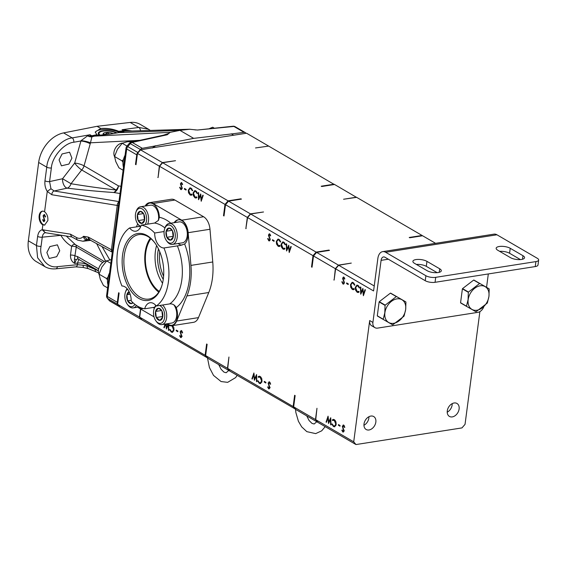 <?xml version="1.0" encoding="UTF-8"?>
<svg xmlns="http://www.w3.org/2000/svg" width="567" height="567" viewBox="0 0 567 567"><rect width="100%" height="100%" fill="white"/><g stroke="black" fill="none" stroke-linecap="round" stroke-linejoin="round"><path stroke-width="0.85" d="M122.571 143.09A8.711 6.244 120.2 0 0 113.96 152.317A8.711 6.244 120.2 0 0 114.569 156.705M107.085 260.756A8.711 6.244 120.2 0 0 98.474 269.984A8.711 6.244 120.2 0 0 99.076 274.371M488.924 296.385A13.161 9.433 -59.8 0 1 476.939 310.227A13.161 9.433 -59.8 0 1 468.165 299.645A13.161 9.433 -59.8 0 1 480.157 285.803A13.161 9.433 -59.8 0 1 488.924 296.385M466.492 306.173L468.087 299.638L468.314 292.31L462.396 288.865L460.567 302.728L466.492 306.173A15.189 10.893 -59.8 0 0 466.577 306.393L460.652 302.948A15.189 10.893 -59.8 0 1 460.567 302.728M473.658 280.077L462.544 288.61L468.462 292.055L479.583 283.521L473.658 280.077A15.189 10.893 -59.8 0 1 473.892 280.041L489.101 288.816A15.189 10.893 -59.8 0 1 489.186 289.035L488.96 296.364L487.365 302.898A15.189 10.893 -59.8 0 1 487.216 303.154L476.103 311.687A15.189 10.893 -59.8 0 1 475.869 311.722L466.577 306.393M405.66 309.462A13.161 9.433 -59.8 0 1 393.668 323.31A13.161 9.433 -59.8 0 1 384.894 312.729A13.161 9.433 -59.8 0 1 396.886 298.88A13.161 9.433 -59.8 0 1 405.66 309.462M383.221 319.256L384.816 312.722L385.043 305.393A15.189 10.893 -59.8 0 1 385.191 305.138L396.312 296.605A15.189 10.893 -59.8 0 1 396.546 296.569L405.83 301.892A15.189 10.893 -59.8 0 1 405.922 302.112L405.688 309.44L404.094 315.975A15.189 10.893 -59.8 0 1 403.945 316.23L392.832 324.763A15.189 10.893 -59.8 0 1 392.598 324.799L383.306 319.476A15.189 10.893 -59.8 0 1 383.221 319.256L377.303 315.805A15.189 10.893 -59.8 0 0 377.388 316.025L383.306 319.476M363.95 425.271A7.499 5.372 120.2 0 0 368.869 418.028A7.499 5.372 120.2 0 0 368.933 416.71M364.014 423.953A7.499 5.372 -59.8 0 1 367.777 417.454A7.499 5.372 -59.8 0 1 373.703 416.547A7.499 5.372 -59.8 0 1 375.843 422.096A7.499 5.372 -59.8 0 1 372.08 428.595A7.499 5.372 -59.8 0 1 366.154 429.495A7.499 5.372 -59.8 0 1 364.014 423.953M447.221 412.188A7.499 5.372 120.2 0 0 452.14 404.951A7.499 5.372 120.2 0 0 452.204 403.633M447.285 410.869A7.499 5.372 -59.8 0 1 451.048 404.37A7.499 5.372 -59.8 0 1 456.974 403.463A7.499 5.372 -59.8 0 1 459.114 409.013A7.499 5.372 -59.8 0 1 455.351 415.512A7.499 5.372 -59.8 0 1 449.425 416.419A7.499 5.372 -59.8 0 1 447.285 410.869M42.858 224.844L44.587 225.092L47.862 220.577C48.11 216.707 47.018 213.78 44.573 211.782A7.052 4.245 -98.9 0 0 42.312 211.165A7.052 4.245 -98.9 0 0 39.166 215.658A7.052 4.245 -98.9 0 0 42.858 224.844L42.206 229.763C39.775 230.379 38.251 232.59 37.642 236.389A3.388 1.191 7.5 0 0 42.263 237.176C42.631 234.625 43.638 233.136 45.282 232.704L71.846 236.935M42.653 211.137A7.052 4.245 -98.9 0 0 39.832 215.552A7.052 4.245 -98.9 0 0 44.885 225.028M116.483 133.039A10.192 3.579 7.5 0 0 101.599 131.409A10.192 3.579 7.5 0 0 99.884 132.161L99.09 132.713A10.957 3.849 7.5 0 0 98.268 133.67M117.085 132.933A10.986 3.856 7.5 0 0 105.306 130.601A10.986 3.856 7.5 0 0 98.254 133.288A10.986 3.856 7.5 0 0 99.26 135.18M118.73 131.296L123.649 130.743A7.052 4.295 -96.4 0 0 125.3 131.19L120.551 131.728L118.73 131.296C112.946 128.943 106.972 128.007 100.813 128.482L95.277 131.941L96.808 134.74L98.289 135.222C104.548 134.868 111.309 134.003 118.567 132.65C124.605 131.92 125.272 131.615 120.551 131.728L123.755 131.806M95.27 132.409A14.111 4.954 -172.5 0 1 105.015 129.432A14.111 4.954 -172.5 0 1 119.545 132.529M46.87 252.521L49.903 246.574L57.38 244.831L59.733 250.749L56.7 256.702L49.223 258.446L46.87 252.521M59.067 159.901L62.101 153.948L69.578 152.204L71.924 158.129L68.891 164.076L61.42 165.819L59.067 159.901M98.396 270.813L87.091 265.994L83.044 265.2L77.431 264.697L57.437 266.66C47.607 268.567 38.762 257.574 41.058 246.305L42.263 237.176L60.86 235.348C63.632 239.997 67.225 243.647 71.633 246.298L70.471 255.122C70.407 258.991 71.775 261.741 74.589 263.379L76.396 259.48L77.856 258.871L98.403 270.672M79.217 259.495A7.052 4.153 -95.6 0 0 77.644 263.081L74.589 263.379L74.454 258.956L76.254 247.084L102.74 262.514M163.601 276.249A28.251 17.003 81.1 0 1 159.759 251.819M163.253 279.418A28.251 17.003 81.1 0 1 157.91 252.046A28.251 17.003 81.1 0 1 158.462 248.906M156.605 245.511A30.873 18.576 -98.9 0 0 155.408 251.273A30.873 18.576 -98.9 0 0 162.531 283.216M173.367 233.916A6.109 3.678 -98.9 0 0 172.517 230.911A6.109 3.678 -98.9 0 0 171.801 229.713A6.109 3.678 -98.9 0 0 168.966 228.047A6.109 3.678 -98.9 0 0 166.138 231.244A6.109 3.678 -98.9 0 0 166.854 237.304A6.109 3.678 -98.9 0 0 170.405 240.167A6.109 3.678 -98.9 0 0 173.048 237.644A6.109 3.678 -98.9 0 0 173.233 236.971A6.109 3.678 -98.9 0 0 173.367 233.916M144.684 217.211A6.109 3.678 -98.9 0 0 143.834 214.206A6.109 3.678 -98.9 0 0 143.118 213.001A6.109 3.678 -98.9 0 0 140.283 211.342A6.109 3.678 -98.9 0 0 137.448 214.539A6.109 3.678 -98.9 0 0 138.171 220.598A6.109 3.678 -98.9 0 0 141.722 223.462A6.109 3.678 -98.9 0 0 144.358 220.939A6.109 3.678 -98.9 0 0 144.55 220.265A6.109 3.678 -98.9 0 0 144.684 217.211M150.935 238.714A30.873 18.576 -98.9 0 0 145.719 252.79A30.873 18.576 -98.9 0 0 159.221 291.431M162.807 314.125A6.109 3.678 -98.9 0 0 161.956 311.12A6.109 3.678 -98.9 0 0 161.241 309.922A6.109 3.678 -98.9 0 0 158.406 308.257A6.109 3.678 -98.9 0 0 155.578 311.453A6.109 3.678 -98.9 0 0 156.294 317.513A6.109 3.678 -98.9 0 0 159.844 320.376A6.109 3.678 -98.9 0 0 162.488 317.853A6.109 3.678 -98.9 0 0 162.679 317.18A6.109 3.678 -98.9 0 0 162.807 314.125M175.217 233.817A9.171 5.521 -98.9 0 0 170.44 225.404A9.171 5.521 -98.9 0 0 164.643 228.799A9.171 5.521 -98.9 0 0 164.154 234.398A9.171 5.521 -98.9 0 0 166.514 240.713A9.171 5.521 -98.9 0 0 172.786 242.414A9.171 5.521 -98.9 0 0 175.217 233.817M164.643 228.799L164.976 227.806A10.582 6.372 81.1 0 1 169.157 223.483A10.582 6.372 81.1 0 1 177.18 233.597A10.582 6.372 81.1 0 1 172.439 244.391A10.582 6.372 81.1 0 1 167.137 241.549L166.514 240.713M145.166 224.532A9.171 5.521 -98.9 0 0 146.534 217.111A9.171 5.521 -98.9 0 0 141.757 208.691A9.171 5.521 -98.9 0 0 135.96 212.093A9.171 5.521 -98.9 0 0 135.47 217.693A9.171 5.521 -98.9 0 0 137.831 224A9.171 5.521 -98.9 0 0 140.807 226.325M135.96 212.093L136.293 211.101A10.582 6.372 81.1 0 1 140.474 206.771A10.582 6.372 81.1 0 1 148.497 216.892A10.582 6.372 81.1 0 1 147.626 224.142M127.518 289.17A9.171 5.521 -98.9 0 0 125.399 292.296A9.171 5.521 -98.9 0 0 124.91 297.902A9.171 5.521 -98.9 0 0 127.27 304.21A9.171 5.521 -98.9 0 0 134.875 304.309M125.399 292.296L125.732 291.31A10.582 6.372 81.1 0 1 127.121 288.702M154.933 242.981A32.624 19.632 -98.9 0 0 139.298 234.54A32.624 19.632 -98.9 0 0 124.272 255.384A32.624 19.632 -98.9 0 0 149.419 298.972A32.624 19.632 -98.9 0 0 161.708 286.144M150.312 238.197A31.851 19.165 -98.9 0 0 145.138 252.45A31.851 19.165 -98.9 0 0 158.781 292.111M156.201 305.882A9.171 5.521 -98.9 0 0 154.082 309.008A9.171 5.521 -98.9 0 0 153.593 314.607A9.171 5.521 -98.9 0 0 155.953 320.922A9.171 5.521 -98.9 0 0 162.226 322.623A9.171 5.521 -98.9 0 0 164.657 314.026A9.171 5.521 -98.9 0 0 159.603 305.493M154.082 309.008L154.415 308.016A10.582 6.372 81.1 0 1 155.812 305.407M162.523 305.032A10.582 6.372 81.1 0 1 166.62 313.806A10.582 6.372 81.1 0 1 161.879 324.6A10.582 6.372 81.1 0 1 156.577 321.758L155.953 320.922M172.439 244.391L182.461 242.818A10.582 6.372 -98.9 0 0 187.202 232.023A10.582 6.372 -98.9 0 0 179.179 221.903L169.157 223.483M158.285 220.606A10.582 6.372 -98.9 0 0 158.512 215.318A10.582 6.372 -98.9 0 0 150.489 205.197L140.474 206.771M122.55 255.1A33.864 20.377 -98.9 0 0 136.172 296.591A33.864 20.377 -98.9 0 0 161.567 286.59A33.864 20.377 -98.9 0 0 163.331 278.858A33.864 20.377 -98.9 0 0 154.656 242.605A33.864 20.377 -98.9 0 0 122.55 255.1M161.879 324.6L171.9 323.027A10.582 6.372 -98.9 0 0 176.642 312.233A10.582 6.372 -98.9 0 0 173.814 304.812M139.829 226.339L129.574 227.948A42.334 25.472 -98.9 0 0 117.447 252.131A42.334 25.472 -98.9 0 0 121.933 285.988A12.843 7.725 -98.9 0 1 131.204 300.942A42.334 25.472 -98.9 0 0 144.691 308.802L154.727 307.222M164.097 231.534L154.671 233.016A12.843 7.725 -98.9 0 0 163.941 247.97L180.334 245.433L184.622 243.987A47.621 28.662 81.1 0 1 189.201 280.92A47.621 28.662 81.1 0 1 176.238 307.633A12.843 7.725 81.1 0 1 177.322 317.18A12.843 7.725 81.1 0 1 171.581 325.359A12.843 7.725 81.1 0 1 166.911 323.807M178.137 243.491A12.843 7.725 -98.9 0 0 182.05 245.1M174.182 222.689A12.843 7.725 81.1 0 1 178.158 219.783A12.843 7.725 81.1 0 1 187.883 236.971A12.843 7.725 81.1 0 1 184.622 243.987M129.574 227.948A12.843 7.725 -98.9 0 0 135.867 231.201A12.843 7.725 -98.9 0 0 141.183 225.156L154.6 223.051L158.434 220.379L159.348 217.303A47.621 28.662 81.1 0 1 170.823 223.221M143.38 308.547A12.843 7.725 81.1 0 1 142.898 308.654A12.843 7.725 81.1 0 1 138.228 307.101M138.894 306.995A12.843 7.725 -98.9 0 0 143.231 308.583M167.577 323.7A12.843 7.725 -98.9 0 0 171.914 325.295M109.58 272.876A15.238 10.929 120.2 0 0 107.588 283.053A15.238 10.929 120.2 0 0 107.985 285.017M125.073 155.209A15.238 10.929 120.2 0 0 123.28 166.57A15.238 10.929 120.2 0 0 123.478 167.343M343.822 283.996L343.042 283.337L343.999 282.699L342.617 278.043L343.864 277.128L344.849 278.893L344.452 279.099L343.73 277.773L343 278.241L344.375 282.933L342.929 283.996L341.823 281.813L342.227 281.686L343.021 283.323L344.311 283.245M343.34 277.008L343.864 277.128M344.389 277.667L343 278.241M343.51 284.131L342.929 283.996L343.595 283.89M353.22 282.579L354.892 285.024L354.503 285.222L353.106 283.231L352.185 283.032L350.86 284.918L352.405 288.787L354.063 288.582L354.347 289.163L353.418 289.723L352.32 289.461L350.718 287.299L350.484 284.648L352.114 282.309L353.22 282.579M360.711 294.174L360.442 286.966L360.839 287.193L361.037 292.48L362.901 288.397L363.546 293.904L365.006 289.624L365.396 289.85L363.39 295.733L362.717 289.95L360.782 294.16M333.446 426.54L331.773 424.095L332.156 423.889L333.559 425.881L334.48 426.086L335.806 424.201L334.261 420.324L332.602 420.537L332.319 419.949L333.247 419.396L334.346 419.651L335.947 421.82L336.181 424.47L334.551 426.802L333.446 426.54L334.112 426.434L333.247 425.668M344.297 425.689L342.666 426.419L344.049 431.069L342.801 431.99L341.816 430.225L342.213 430.02L342.936 431.345L343.666 430.877L342.291 426.186L343.737 425.122L344.835 427.305L344.438 427.426L343.205 425.697L344.289 425.675M343.326 432.104L342.801 431.99L343.467 431.884L342.957 431.352M342.936 431.345L344.07 430.814M343.163 424.988L343.737 425.122M340.087 425.526L340.002 426.2L338.364 425.25L338.456 424.577L340.087 425.526M330.745 417.737L331.015 424.945L330.625 424.718L330.426 419.431L328.555 423.514L327.91 417.999L326.45 422.287L326.06 422.061L328.066 416.178L328.74 421.961L330.745 417.737M358.011 285.364L359.684 287.816L359.301 288.015L357.897 286.023L356.976 285.825L355.651 287.71L357.196 291.58L358.854 291.374L359.138 291.955L358.216 292.515L357.111 292.253L355.509 290.091L355.275 287.441L356.905 285.102L358.011 285.364M346.579 283.585L346.664 282.919L348.301 283.869L348.209 284.542L346.579 283.585L347.273 283.273M388.331 259.211L381.088 260.352L372.909 322.432A7.052 5.06 120.2 0 0 374.929 327.655L371.697 325.77A7.052 5.06 -59.8 0 1 369.684 320.553L353.716 441.835L355.977 444.556L461.956 427.908L465.039 424.35L479.88 311.609M382.647 251.635L493.97 234.15A10.723 6.457 81.1 0 1 496.947 234.788L385.624 252.272A10.723 6.457 -98.9 0 0 382.647 251.635A10.723 6.457 -98.9 0 0 377.856 258.467L373.582 290.949L335.6 268.829L334.119 280.105L335.345 268.68L313.516 255.965L312.034 267.241L311.524 266.944L313.005 255.667L247.581 217.558L245.844 228.692L247.325 217.409L225.503 204.701L224.015 215.977L223.504 215.68L224.993 204.403L159.568 166.294L158.08 177.57L159.313 166.145L137.483 153.43L136.002 164.706L135.492 164.409L136.753 154.826A3.388 2.431 -59.8 0 1 137.824 152.48L140.396 149.511A3.388 2.431 -59.8 0 1 142.317 148.313L132.196 142.423A3.388 2.077 -102.3 0 0 131.154 142.239L131.154 142.239A3.388 3.388 0 0 0 129.283 143.373A3.388 0.659 -140.1 0 1 130.282 143.621L140.396 149.511M353.716 441.835L315.734 419.708L316.967 408.283L315.479 419.559L317.853 422.266M119.488 306.563L109.587 300.801L107.765 298.561L117.624 304.302L119.105 293.033L118.595 292.742L117.334 302.324L107.276 296.463L126.696 148.972L136.753 154.826M139.447 317.024L141.707 319.753L119.878 307.038L117.617 304.316L139.447 317.024L140.51 308.965M268.517 146.102L255.526 147.952L268.63 146.08L334.332 184.523M268.375 145.932L246.553 133.224L153.133 147.682A98.771 70.84 -59.8 0 1 155.45 145.896L142.317 148.313M224.993 204.403L228.076 200.838L162.651 162.729L175.508 160.709L162.396 162.58L140.566 149.865L153.133 147.682M315.479 419.559L293.656 406.851L295.138 395.568L294.627 395.277L293.146 406.553L227.721 368.444L228.948 357.019L227.466 368.295L205.637 355.58L207.118 344.304L206.615 344.006L205.126 355.282L139.702 317.173L140.765 309.114M166.188 323.92L167.974 324.962A13.332 8.023 -98.9 0 0 171.666 325.756L193.489 322.325A13.332 8.023 -98.9 0 0 198.471 317.626L208.769 292.522A49.953 30.058 -98.9 0 0 212.753 261.975L209.981 229.259A13.14 7.91 -98.9 0 0 203.588 216.75L174.905 200.045A13.14 7.91 -98.9 0 0 171.255 199.258L149.44 202.688A13.14 7.91 -98.9 0 0 145.145 206.034M172.162 325.189L173.764 327.35L173.998 330.001L172.368 332.333L171.262 332.071L169.59 329.625L169.972 329.427L171.376 331.419L172.297 331.617L173.622 329.732L171.815 325.734M170.745 325.812L170.277 325.77M182.113 331.22L180.483 331.95L181.865 336.607L180.618 337.521L179.633 335.756L180.03 335.551L180.745 336.876L181.483 336.408L180.108 331.716L181.553 330.653L182.652 332.836L182.255 332.957L181.022 331.227L182.106 331.206M181.142 337.634L180.618 337.521L181.284 337.415L180.774 336.883M180.745 336.876L181.887 336.344M180.979 330.518L181.553 330.653M177.903 331.057L177.818 331.73L176.181 330.781L176.273 330.107L177.903 331.057M168.64 325.302L168.831 330.476L168.442 330.249L168.243 325.111M168.186 325.075L166.372 329.044L165.777 323.984M165.564 324.019L164.267 327.818L163.877 327.591L165.068 324.097M166.174 323.92L166.556 327.492L167.775 324.841M180.838 188.854L181.816 188.23L180.434 183.58L181.681 182.659L182.666 184.424L182.269 184.629L181.546 183.304L180.816 183.772L182.191 188.464L180.745 189.527L179.64 187.344L180.044 187.223L180.838 188.854L182.127 188.783M181.156 182.546L181.681 182.659M181.483 183.665L180.816 183.772M181.327 189.662L180.745 189.527L181.412 189.421L180.859 188.868M191.036 188.109L192.709 190.555L192.319 190.753L190.923 188.768L190.002 188.563L188.676 190.448L190.221 194.325L191.88 194.112L192.163 194.701L191.235 195.254L190.136 194.998L188.535 192.83L188.301 190.179L189.924 187.847L191.036 188.109M198.528 199.704L198.259 192.497L198.648 192.723L198.854 198.011L200.718 193.928L201.363 199.442L202.823 195.154L203.213 195.381L201.207 201.264L200.534 195.48L198.599 199.69M195.828 190.902L197.5 193.347L197.118 193.545L195.714 191.554L194.793 191.355L193.467 193.241L195.013 197.11L196.671 196.905L196.955 197.493L196.033 198.046L194.928 197.784L193.326 195.622L193.092 192.971L194.722 190.64L195.828 190.902M184.395 189.123L184.481 188.45L186.118 189.399L186.026 190.073L184.395 189.123L185.09 188.804M207.621 357.968L141.963 319.901L139.702 317.173M228.076 200.838L240.925 198.819A98.771 70.84 120.2 0 0 240.337 199.286M313.005 255.667L316.095 252.102L250.671 214L263.52 211.98L250.416 213.851L228.586 201.136L241.436 199.116L240.925 198.819M356.53 197.366L334.565 184.488L321.716 186.508L321.205 186.21L334.055 184.19M256.582 374.539L256.851 381.747L256.454 381.513L256.256 376.226L254.385 380.308L253.747 374.801L252.28 379.082L251.89 378.855L253.903 372.973L254.576 378.763L256.582 374.539M265.923 382.328L265.831 383.001L264.201 382.045L264.286 381.378L265.923 382.328M270.133 382.491L268.503 383.214L269.885 387.871L268.638 388.792L267.645 387.02L268.049 386.822L268.765 388.14L269.495 387.679L268.12 382.987L269.566 381.924L270.672 384.107L270.268 384.228L269.041 382.498L270.119 382.477M269.155 388.905L268.638 388.792L269.304 388.686L268.786 388.154M268.765 388.14L269.899 387.615M268.992 381.789L269.566 381.924M259.282 383.342L257.609 380.889L257.992 380.691L259.395 382.682L260.317 382.888L261.635 381.003L260.097 377.126L258.432 377.331L258.155 376.75L259.084 376.197L260.182 376.453L261.784 378.621L262.011 381.265L260.388 383.604L259.282 383.342L259.948 383.235L259.084 382.47M286.541 250.968L286.271 243.76L286.668 243.994L286.867 249.282L288.738 245.199L289.376 250.706L290.843 246.425L291.232 246.652L289.22 252.535L288.546 246.744L286.618 250.961M283.84 242.166L285.52 244.618L285.13 244.816L283.734 242.825L282.813 242.619L281.487 244.505L283.025 248.381L284.691 248.176L284.974 248.757L284.046 249.31L282.94 249.055L281.338 246.886L281.112 244.242L282.735 241.903L283.84 242.166M272.408 240.387L272.5 239.713L274.13 240.67L274.045 241.336L272.408 240.387L273.103 240.068M269.658 240.791L268.878 240.139L269.828 239.501L268.446 234.844L269.694 233.923L270.679 235.695L270.282 235.893L269.566 234.575L268.836 235.043L270.211 239.728L268.765 240.798L267.659 238.608L268.063 238.487L268.85 240.125L270.147 240.047M269.176 233.81L269.694 233.923M270.218 234.469L268.836 235.043M269.339 240.925L268.765 240.798L269.431 240.692M279.049 239.373L280.722 241.825L280.339 242.024L278.936 240.032L278.014 239.834L276.689 241.712L278.234 245.589L279.9 245.383L280.176 245.965L279.255 246.517L278.149 246.262L276.547 244.093L276.313 241.45L277.943 239.111L279.049 239.373M295.634 409.239L229.975 371.165L227.721 368.444M316.095 252.102L328.945 250.09A98.771 70.84 120.2 0 0 328.357 250.557M313.516 255.965L316.606 252.4L329.455 250.38L328.945 250.09M435.576 243.321L422.585 235.759L409.728 237.771L409.218 237.474L422.075 235.461L356.65 197.351L343.574 199.244L356.395 197.203M227.466 368.295L229.841 371.002M229.72 371.016L207.898 358.301L205.637 355.58M381.088 260.352A5.365 3.225 81.1 0 1 383.483 256.936A5.365 3.225 81.1 0 1 384.972 257.255L425.243 280.715L425.895 275.732A7.052 2.481 7.5 0 0 435.711 277.334L435.059 282.309A7.052 2.481 -172.5 0 1 425.243 280.715M385.624 252.272L425.895 275.732M374.234 285.974L338.683 265.264L351.285 263.095L338.428 265.115L335.345 268.68M496.947 234.788L537.218 258.247A7.052 2.481 7.5 0 1 538.65 260.04L537.998 265.023A7.052 2.481 -172.5 0 1 535.248 266.575L435.059 282.309M488.315 273.946L486.557 287.327M355.977 444.556L317.995 422.436L315.734 419.708M99.884 132.161A10.192 3.579 7.5 0 0 99.962 135.137M113.287 133.578A6.109 2.148 7.5 0 0 113.187 133.536A6.109 2.148 7.5 0 0 107.255 132.409A6.109 2.148 7.5 0 0 103.208 133.557A6.109 2.148 7.5 0 0 103.173 134.365A6.109 2.148 7.5 0 0 103.513 134.833M103.47 134.79L103.208 133.557C104.335 134.854 105.682 134.471 107.255 132.409L109.495 134.131M106.986 134.45L107.255 132.409M396.312 296.605L390.387 293.153L379.273 301.687L385.191 305.138M390.387 293.153A15.189 10.893 -59.8 0 1 390.62 293.118L396.546 296.569M405.83 301.892L390.62 293.118M385.043 305.393L379.125 301.942L377.303 315.805M374.929 327.655A7.052 5.06 120.2 0 0 377.615 328.109L477.804 312.367A7.052 5.06 120.2 0 0 483.857 306.577M489.101 288.816L473.892 280.041M522.972 255.71L510.229 248.289A7.903 2.778 7.5 0 0 501.653 246.326A7.903 2.778 7.5 0 0 496.16 248.233A7.903 2.778 7.5 0 0 497.755 250.245L510.506 257.666A7.903 2.778 7.5 0 0 519.074 259.629A7.903 2.778 7.5 0 0 524.574 257.723A7.903 2.778 7.5 0 0 522.972 255.71L522.505 259.247M439.701 268.793L426.958 261.366A7.903 2.778 7.5 0 0 418.382 259.41A7.903 2.778 7.5 0 0 412.889 261.316A7.903 2.778 7.5 0 0 414.491 263.322L427.234 270.75A7.903 2.778 7.5 0 0 435.803 272.706A7.903 2.778 7.5 0 0 441.303 270.799A7.903 2.778 7.5 0 0 439.701 268.793L439.234 272.33M535.248 266.575L535.907 261.6L435.711 277.334M535.907 261.6A7.052 2.481 7.5 0 0 538.65 260.04M520.421 259.587L509.57 253.265A7.903 2.778 7.5 0 0 499.655 251.351M437.15 272.663L426.299 266.341A7.903 2.778 7.5 0 0 416.384 264.428M140.566 149.865L137.483 153.43M157.824 177.421A98.771 70.84 -59.8 0 1 158.15 177.046M162.396 162.58L159.313 166.145M224.156 214.921A98.771 70.84 120.2 0 0 223.504 215.68M162.651 162.729L159.568 166.294M180.058 187.28L179.64 187.344M182.213 188.166L181.816 188.23M182.127 187.436L181.745 187.5M180.937 184.651L180.54 184.714M180.887 183.502L180.434 183.58M181.142 183.247L181.511 182.581M191.901 188.875L190.923 188.768M191.589 188.662L190.002 188.563M191.122 194.531L192 194.368M191.561 195.154L190.136 194.998M190.803 194.892L189.91 194.105M188.967 192.759L188.535 192.83M188.733 190.115L188.301 190.179M189.236 189.009L190.264 187.833M199.152 198.485L199.13 197.968M199.414 197.926L198.854 198.011M200.64 195.466L200.881 194.935M201.859 199.364L201.363 199.442M201.682 199.868L201.632 199.393M200.931 195.417L200.534 195.48M196.692 191.667L195.714 191.554M196.38 191.455L194.793 191.355M195.913 197.323L196.799 197.16M196.359 197.947L194.928 197.784M195.594 197.685L194.701 196.898M193.758 195.551L193.326 195.622M193.524 192.908L193.092 192.971M194.027 191.802L195.062 190.625M186.089 189.612L185.062 189.017M171.666 325.756A13.332 8.023 -98.9 0 0 176.649 321.057L186.947 295.953A49.953 30.058 -98.9 0 0 190.93 265.399L188.159 232.69A13.14 7.91 -98.9 0 0 181.766 220.18L153.083 203.475A13.14 7.91 -98.9 0 0 149.44 202.688M137.824 307.165A13.332 8.023 -98.9 0 0 139.291 308.25L154.033 316.84M137.696 223.816L136.427 226.871M145.499 205.984A12.843 7.725 81.1 0 1 149.475 203.071A12.843 7.725 81.1 0 1 159.348 217.303M176.238 307.633C174.742 304.876 172.566 303.636 169.717 303.898L156.301 306.01A12.843 7.725 -98.9 0 0 150.007 302.75A12.843 7.725 -98.9 0 0 144.691 308.802M149.808 203.036A12.843 7.725 -98.9 0 0 146.166 205.878M178.492 219.741A12.843 7.725 -98.9 0 0 174.856 222.583M156.301 306.01A42.334 25.472 -98.9 0 0 163.941 247.97M154.671 233.016A42.334 25.472 -98.9 0 0 141.183 225.156M136.484 305.471A10.582 6.372 81.1 0 1 133.195 307.888A10.582 6.372 81.1 0 1 127.894 305.053L127.27 304.21M140.573 226.899A10.582 6.372 81.1 0 1 138.454 224.844L137.831 224M129.099 291.672A6.109 3.678 -98.9 0 0 126.888 294.748A6.109 3.678 -98.9 0 0 127.61 300.808A6.109 3.678 -98.9 0 0 131.161 303.671A6.109 3.678 -98.9 0 0 132.969 302.693M161.397 310.142L158.406 308.257L155.578 311.453L156.294 317.513L159.844 320.376L162.679 317.18M129.439 292.374L126.888 294.748L127.61 300.808L131.161 303.671L132.728 302.466M143.274 213.22L140.283 211.342L137.448 214.539L138.171 220.598L141.722 223.462L144.55 220.265M171.957 229.933L168.966 228.047L166.138 231.244L166.854 237.304L170.405 240.167L173.233 236.971M161.9 311.007L162.559 316.528L156.294 317.513M161.63 310.503L155.578 311.453M131.197 300.241L127.61 300.808M130.155 294.23L126.888 294.748M143.777 214.085L144.429 219.613L138.171 220.598M143.501 213.589L137.448 214.539M172.46 230.797L173.119 236.326L166.854 237.304M172.191 230.294L166.138 231.244M244.03 132.338L233.909 126.441A3.388 2.431 120.2 0 1 235.107 126.675L245.227 132.565A3.388 2.431 -59.8 0 0 244.03 132.338L231.471 133.954A98.771 70.84 -59.8 0 1 232.64 134.613A98.771 70.84 -59.8 0 1 233.406 135.074M231.471 133.954L193.666 138.362L155.45 145.896M197.373 130.034L233.909 126.441A3.388 1.992 -95.6 0 0 233.072 126.228L197.373 130.034L189.697 129.262L179.937 130.367L193.666 138.362M190.087 129.233L125.3 131.19L190.087 129.233M131.154 142.239L167.045 134.4L167.215 134.776L170.171 132.331L179.937 130.367L118.567 132.65M245.227 132.565A3.388 2.431 -59.8 0 1 245.702 132.976L245.979 133.309M117.638 304.16A3.388 2.431 -59.8 0 1 117.334 302.324M45.445 216.955L44.658 215.318L43.453 215.977L44.836 220.634L43.588 221.555L42.603 219.783L43 219.585L43.723 220.903L44.453 220.443L43.078 215.751L44.524 214.68L45.629 216.87L45.225 216.991L44.113 215.254M43.95 214.553L44.524 214.68M44.113 221.669L42.603 219.783M43.723 220.903L44.673 220.407L44.283 219.429M123.649 130.743L125.399 130.885L122.068 129.723L138.787 127.447L130.19 122.444L97.077 126.306L100.813 128.482M97.077 126.306L63.596 132.905A28.222 20.242 -59.8 0 0 38.662 162.46L46.756 167.173L44.963 180.809A3.388 1.191 7.5 0 0 49.577 181.589L51.37 167.952C52.015 156.91 64.135 143.026 73.816 142.239L80.84 140.999A7.052 1.736 -164.4 0 1 90.224 143.777L91.932 136.782L98.289 135.222M96.808 134.74L91.889 135.733A7.052 4.189 -101.4 0 0 93.541 136.179L170.171 132.331M130.19 122.444A28.222 20.242 -59.8 0 1 140.177 124.357L148.526 129.226L138.787 127.447A3.388 2.162 82.3 0 1 140.467 130.722M37.642 236.389L36.444 245.518L37.606 257.765L44.765 266.561L36.408 261.692A28.222 20.242 -59.8 0 1 28.35 240.805L38.662 162.46M233.072 126.228L233.072 126.228A3.388 3.388 0 0 1 235.107 126.675M125.371 131.183A7.052 4.118 -95.4 0 1 123.797 130.729L122.068 129.723L132.068 130.977M125.966 131.154A7.052 4.316 104.2 0 1 125.399 130.885A7.052 0.638 -69.8 0 1 125.52 129.864A7.052 2.275 -78.8 0 0 126.207 131.147M96.652 243.647L105.49 261.04M91.415 240.784L91.946 241.074M104.335 261.5L75.305 244.59A3.388 2.431 -59.8 0 1 76.254 247.084A3.388 1.191 -172.5 0 0 71.633 246.298A3.388 2.289 120.9 0 1 75.305 244.59L66.275 236.028M44.963 180.809C44.552 184.736 45.317 188.287 47.252 191.448L44.573 211.782M47.252 191.448L51.859 194.757A3.388 2.573 -80.7 0 1 54.184 190.98L67.161 188.145A7.052 4.862 -83.3 0 0 71.024 183.722L81.698 169.965L116.079 189.988C102.386 188.492 87.368 186.401 71.024 183.722L62.561 178.747A7.052 3.877 -102.3 0 0 67.161 188.145C83.909 190.108 99.402 191.561 113.648 192.489L120.034 193.51M87.467 239.43L83.512 236.304C81.556 238.494 79.281 238.927 76.68 237.616L70.372 234.157L42.206 229.763M76.68 237.616A3.388 2.346 118.8 0 0 77.636 240.117L82.945 241.237L87.956 239.572M91.889 135.733L90.373 136.385L90.025 134.755L72.193 137.909C61.222 138.823 47.486 154.621 46.756 167.173A3.388 1.191 7.5 0 0 51.37 167.952M57.437 266.66A3.388 1.992 -95.6 0 1 55.828 268.829C51.576 269.176 47.89 268.418 44.765 266.561L44.913 266.646M118.971 201.583L54.184 190.98L50.973 188.768L49.577 181.589L62.561 178.747L74.667 163.069A7.052 1.467 -134.9 0 0 81.698 169.965A7.052 5.06 -59.8 0 0 84.051 165.847L90.224 143.777M51.859 194.757L117.249 205.452L111.423 249.742L111.671 251.854M111.529 251.769A7.052 5.06 122.8 0 1 111.756 251.904L89.706 239.848L88.268 237.084C88.169 238.941 88.849 239.869 90.302 239.884M112.521 250.529A7.052 2.481 -172.5 0 0 111.423 249.742L88.268 237.084L83.512 236.304C83.753 238.445 84.696 239.593 86.34 239.742A3.388 2.119 84.6 0 1 87.034 239.423A3.388 2.07 84.1 0 0 86.397 239.742M70.372 234.157L71.57 236.786L77.636 240.117M43.744 229.798A3.388 2.573 99.3 0 0 45.792 232.676M42.213 229.819L45.282 232.704M96.503 271.997L88.48 268.708A3.388 2.544 112.3 0 1 87.091 265.994L87.261 264.711L95.114 269.282A3.388 2.544 112.3 0 0 96.503 271.997L98.552 272.84M55.828 268.829L75.815 266.866A3.388 1.992 -95.6 0 0 77.431 264.697L77.644 263.081A7.052 2.481 -172.5 0 1 87.261 264.711A7.052 5.06 -59.8 0 0 87.311 264.215M83.044 265.2L83.384 267.369M75.815 266.866L83.2 267.454L88.48 268.708M98.679 268.893L77.53 256.567A3.388 2.431 120.2 0 0 78.494 259.076M109.587 300.801A3.388 2.339 140.8 0 1 109.147 300.418L109.147 300.418A3.388 3.388 0 0 0 110.069 301.205A3.388 2.431 -59.8 0 1 109.587 300.801M137.824 152.48L127.766 146.626A3.388 2.431 -59.8 0 0 126.696 148.972A3.388 1.191 -172.5 0 1 126.009 148.107L106.589 295.598A3.388 1.191 -172.5 0 0 107.276 296.463A3.388 2.431 -59.8 0 0 107.765 298.561A3.388 2.339 140.8 0 1 107.326 298.185L109.147 300.418M167.215 134.776L132.196 142.423A3.388 2.431 -59.8 0 0 130.282 143.621L127.766 146.626A3.388 0.659 -140.1 0 0 126.767 146.378A3.388 3.388 0 0 0 126.009 148.107M118.921 201.958A3.388 2.573 -80.7 0 0 117.249 205.452L118.453 205.516M111.756 251.904L112.287 252.358M93.47 136.193A7.052 4.359 -102.5 0 1 91.748 135.761L90.025 134.755L87.616 135.818L81.031 140.659L74.667 163.069A7.052 1.736 -164.4 0 1 84.051 165.847L118.432 185.877A7.052 5.323 -80.9 0 1 113.648 192.489A7.052 4.047 -86.3 0 0 116.079 189.988A7.052 5.06 -59.8 0 0 118.432 185.877L120.984 186.288M47.267 191.398L50.973 188.768M168.98 133.344L163.388 135.201M91.932 136.782A7.052 3.749 59.6 0 1 90.373 136.385A7.052 5.72 -155 0 1 87.616 135.818A7.052 5.401 -129.3 0 0 91.932 136.782M81.031 140.659A7.052 1.254 -168.1 0 1 90.465 142.806L139.957 140.318M70.471 255.122A3.388 1.191 -172.5 0 1 75.092 255.901L77.53 256.567M44.658 215.318L44.219 215.226M44.219 221.64L43.815 221.52M43.943 220.868L44.673 220.407L43.943 220.868M44.509 219.394L43.801 218.444M44.02 218.408L43.078 215.751M43.298 215.715L44.743 214.652M118.595 292.742A98.771 70.84 120.2 0 0 119.07 293.316M155.23 145.769A98.771 70.84 120.2 0 0 152.325 148.022M136.137 163.657A98.771 70.84 120.2 0 0 135.492 164.409M232.527 134.549A98.771 70.84 120.2 0 0 232.42 134.485A98.771 70.84 120.2 0 0 231.251 133.826M206.615 344.006A98.771 70.84 120.2 0 0 207.083 344.587M207.387 358.004L205.126 355.282M172.701 332.241L171.262 332.071M171.929 331.971L171.064 331.199M170.015 329.555L169.59 329.625M172.297 331.617L173.729 331.071M174.034 329.668L173.622 329.732M173.055 325.968L172.077 325.862M180.065 335.685L179.633 335.756M181.419 336.77L182.149 336.302L181.419 336.77M181.716 335.338L181.312 335.402M181.27 334.346L180.83 334.417M180.561 331.645L180.108 331.716M180.838 331.298L181.327 330.554M177.875 331.27L176.181 330.781M168.824 330.185L168.442 330.249M166.882 327.932L166.826 327.45M164.373 327.513L163.877 327.591M167.123 327.407L166.556 327.492M338.683 265.264L335.6 268.829M342.241 281.749L341.823 281.813M344.396 282.635L343.999 282.699M344.318 281.905L343.928 281.969M343.12 279.12L342.723 279.184M343.07 277.972L342.617 278.043M343.326 277.71L343.694 277.05M344.403 277.667L343.666 278.135M354.084 283.344L353.106 283.231M353.773 283.131L352.185 283.032M353.305 289L354.184 288.837M353.751 289.624L352.32 289.461M352.986 289.361L352.093 288.575M351.15 287.228L350.718 287.299M350.916 284.577L350.484 284.648M351.42 283.479L352.447 282.302M361.335 292.955L361.314 292.437M361.597 292.395L361.037 292.48M362.823 289.928L363.064 289.404M364.042 293.826L363.546 293.904M363.865 294.33L363.816 293.862M363.114 289.886L362.717 289.95M332.198 424.024L331.773 424.095M334.48 426.086L335.912 425.541M336.217 424.137L335.806 424.201M335.239 420.438L334.261 420.324M334.927 420.225L333.361 420.119M333.148 420.175L332.319 419.949M332.985 419.842L333.58 419.389M334.884 426.71L334.112 426.434M342.255 430.155L341.816 430.225M343.602 431.239L344.332 430.771L343.602 431.239M343.9 429.807L343.496 429.864M343.453 428.815L343.014 428.886M342.744 426.115L342.291 426.186M343.021 425.76L343.51 425.016M340.058 425.739L338.364 425.25M331.008 424.655L330.625 424.718M330.809 419.367L330.426 419.431M329.066 422.401L329.009 421.919M328.307 417.943L327.91 417.999M326.557 421.983L326.06 422.061M328.087 417.971L328.258 417.468M329.307 421.869L328.74 421.961M330.533 419.41L330.788 418.85M358.876 286.137L357.897 286.023M358.564 285.917L356.976 285.825M358.096 291.792L358.982 291.629M358.542 292.416L357.111 292.253M357.777 292.147L356.884 291.367M355.941 290.02L355.509 290.091M355.707 287.37L355.275 287.441M356.211 286.264L357.245 285.095M348.273 284.081L347.245 283.486M333.864 279.956A98.771 70.84 -59.8 0 1 334.183 279.581M316.606 252.4L338.428 265.115M293.656 406.851L295.91 409.572L317.74 422.287M245.844 228.692A98.771 70.84 -59.8 0 1 246.17 228.31M250.416 213.851L247.325 217.409M228.586 201.136L225.503 204.701M250.671 214L247.581 217.558M312.169 266.192A98.771 70.84 120.2 0 0 311.524 266.944M287.171 249.756L287.15 249.232M287.426 249.189L286.867 249.282M288.653 246.73L288.894 246.206M289.872 250.628L289.376 250.706M289.702 251.131L289.652 250.664M288.95 246.688L288.546 246.744M284.712 242.938L283.734 242.825M284.4 242.719L282.813 242.619M283.932 248.587L284.811 248.431M284.372 249.218L282.94 249.055M283.613 248.948L282.72 248.169M281.778 246.822L281.338 246.886M281.544 244.171L281.112 244.242M282.047 243.066L283.075 241.896M274.102 240.883L273.074 240.28M268.078 238.544L267.659 238.608M270.232 239.437L269.828 239.501M270.147 238.707L269.764 238.764M268.949 235.915L268.552 235.978M268.907 234.773L268.446 234.844M269.155 234.511L269.531 233.845M270.232 234.469L269.502 234.936M279.921 240.146L278.936 240.032M279.609 239.926L278.014 239.834M279.134 245.794L280.02 245.639M279.581 246.425L278.149 246.262M278.815 246.156L277.922 245.376M276.987 244.03L276.547 244.093M276.753 241.379L276.313 241.45M277.249 240.273L278.284 239.104M294.627 395.277A98.771 70.84 120.2 0 0 295.102 395.851M295.4 409.275L293.146 406.553M256.837 381.456L256.454 381.513M256.645 376.169L256.256 376.226M254.895 379.203L254.845 378.721M254.144 374.737L253.747 374.801M252.386 378.777L251.89 378.855M253.917 374.773L254.094 374.27M255.136 378.671L254.576 378.763M256.362 376.212L256.624 375.645M265.895 382.541L264.201 382.045M268.085 386.956L267.645 387.02M269.431 388.041L270.168 387.573L269.431 388.041M269.736 386.602L269.332 386.666M269.282 385.61L268.843 385.68M268.581 382.916L268.12 382.987M268.85 382.562L269.339 381.818M258.035 380.826L257.609 380.889M260.317 382.888L261.748 382.335M262.046 380.939L261.635 381.003M261.075 377.232L260.097 377.126M260.763 377.02L259.19 376.92M258.977 376.977L258.155 376.75M258.821 376.644L259.417 376.183M260.714 383.505L259.948 383.235M107.517 280.119L106.617 278.567L99.055 274.159L100.295 279.269L103.463 285.499L107.602 287.908M106.617 278.567L107.999 277.128M99.055 274.159L101.911 266.979L106.702 260.926L110.841 263.336M106.702 260.926L111.763 259.417M123.096 170.242L118.957 167.832L115.781 161.602L114.548 156.492L117.404 149.312L122.196 143.26L127.256 141.75L134.492 141.509M123.011 162.453L122.111 160.9L123.493 159.462M114.548 156.492L122.111 160.9M122.196 143.26L127.022 146.073M209.521 128.546L212.689 127.228L214.163 128.092M76.396 259.48A3.388 2.559 -128.6 0 1 74.454 258.956M169.717 303.898A42.334 25.472 -98.9 0 0 181.844 279.715A42.334 25.472 -98.9 0 0 177.358 245.858M369.684 320.553L372.909 322.432M426.958 261.366L426.299 266.341M510.229 248.289L509.57 253.265M181.56 185.941L181.114 186.011M186.947 295.953L208.769 292.522M176.649 321.057L198.471 317.626M153.083 203.475L174.905 200.045M181.766 220.18L203.588 216.75M188.159 232.69L209.981 229.259M190.93 265.399L212.753 261.975M154.352 308.207A47.621 28.662 81.1 0 1 153.189 307.463M164.926 227.948A42.334 25.472 -98.9 0 0 154.6 223.051M73.816 142.239A3.388 1.907 80 0 0 72.193 137.909L63.596 132.905M41.058 246.305A3.388 1.191 7.5 0 1 36.444 245.518L28.35 240.805M109.743 259.835L102.046 246.595M343.744 280.41L343.297 280.474M269.573 237.204L269.134 237.275M295.513 409.254L295.882 412.592L298.412 421.274L301.679 426.866L306.825 431.65L315.67 433.613L321.695 430.828L325.196 426.632M316.783 421.728L314.161 423.996L311.956 423.379L309.079 420.494L306.726 415.873M237.176 375.361L235.603 377.615L227.658 382.349L221.066 381.541L213.518 375.404L209.429 367.558L207.494 357.99M218.706 364.602L221.066 369.23L223.944 372.115L226.148 372.732L228.763 370.464M181.213 183.226L181.879 183.12M133.195 307.888L139.057 306.967M119.694 306.811L110.069 301.205M150.298 130.431L148.526 129.226M195.502 129.928L195.041 129.942M82.945 241.237L90.663 240.373M86.914 239.402L89.742 239.869M106.589 295.598A3.388 3.388 0 0 0 107.326 298.185M126.767 146.378L129.283 143.373M181.079 336.954L181.745 336.848M343.396 277.695L344.063 277.589M343.262 431.423L343.935 431.317M269.233 234.49L269.899 234.391M269.098 388.225L269.764 388.119"/></g></svg>
